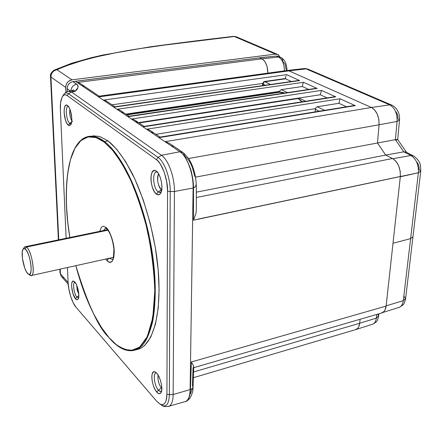 <?xml version="1.0" encoding="UTF-8"?>
<svg xmlns="http://www.w3.org/2000/svg" width="443" height="443" viewBox="0 0 443 443"><rect width="100%" height="100%" fill="white"/><g stroke="black" fill="none" stroke-linecap="round" stroke-linejoin="round"><path stroke-width="0.66" d="M78.815 295.647L76.899 297.098L78.538 297.84M109.15 337.859L109.072 337.688C98.651 328.041 87.576 304.036 75.842 265.673L80.028 280.098L86.568 298.239L93.855 314.281L101.491 327.549L109.072 337.688L116.819 345.119L124.954 349.643L133.022 350.291L137.402 348.647L140.47 346.398L146.711 337.787L151.296 324.913L153.987 308.793L154.806 290.752L153.859 270.662L150.936 248.058L145.913 224.263L138.991 201.011L130.663 180.102L121.615 162.924L112.555 150.205L104.055 141.97L104.41 141.533C98.822 136.898 92.814 135.397 86.391 137.025C91.767 135.121 97.776 136.621 104.41 141.533C123.575 155.537 144.988 203.736 152.375 253.573C159.873 303.449 151.988 343.319 136.499 349.61L131.737 350.801L136.499 349.61L142.679 344.909C146.605 339.803 149.884 332.222 152.508 322.166C157.049 299.977 155.559 265.551 148.66 233.472C135.331 176.259 115.102 149.136 104.41 141.533L104.055 141.97L111.176 148.626C116.52 154.862 122.346 163.927 128.642 175.827C135.104 189.77 141.079 206.787 146.567 226.877C151.284 248.379 154.031 269.671 154.806 290.752L152.813 317.598L147.303 336.569L139.645 347.107L131.222 350.529C122.683 349.505 115.302 345.224 109.072 337.688L109.277 337.92M108.657 258.407L107.101 260.777C111.531 264.139 113.906 261.088 114.222 251.624C114.294 243.473 109.958 230.554 106.254 227.663L106.78 228.915M67.845 105.75L67.508 105.467C70.836 107.616 73.328 121.266 70.786 124.732L69.617 125.651L68.327 125.214L71.633 122.03L69.822 123.403L71.273 123.63M161.689 189.986L158.162 191.902L159.668 192.55L161.019 192.079M161.822 388.478L161.413 388.057L158.406 390.145L160.023 391.379L161.396 391.219M78.732 295.686L76.899 297.098C73.831 293.925 72.325 281.909 75.055 282.269C72.325 281.909 73.831 293.925 76.899 297.098L75.52 298.787C71.6 294.612 69.972 279.084 73.892 281.239L76.185 284.079L77.497 287.346L78.804 294.534L78.671 297.347L77.974 299.263L76.822 299.723L75.52 298.787L72.896 293.454L71.6 286.383L71.716 283.586L72.392 281.637L73.527 281.117L74.828 281.997C77.702 284.938 80.039 296.273 78.184 298.947C77.464 300.061 76.578 300.005 75.52 298.787L76.899 297.098L78.583 297.818M104.41 141.533L108.064 140.946L104.41 141.533M113.325 258.961L112.6 259.443L109.211 258.286M157.558 172.349C152.015 169.265 152.647 188.125 158.162 191.902L156.385 194.078C149.745 189.399 149.081 166.69 155.858 170.848L156.335 171.159C160.671 173.972 163.727 188.413 160.765 193.026C159.524 195.053 158.068 195.407 156.385 194.078L158.162 191.902L161.462 189.826C157.835 185.279 156.816 180.113 158.411 174.337M157.514 172.327C152.004 169.364 152.674 188.148 158.162 191.902L159.807 192.555L161.246 191.863M156.506 373.056C152.647 372.026 154.186 385.698 158.406 390.145L156.794 392.138C151.55 386.468 149.812 369.218 155.133 371.948L156.756 373.239C160.372 376.915 163.201 388.937 161.186 392.31C160.084 394.259 158.622 394.204 156.794 392.138L158.406 390.145C159.663 391.529 160.72 391.839 161.579 391.064M156.6 373.072C152.647 371.799 154.131 385.643 158.406 390.145L161.413 388.057C158.594 383.965 157.498 379.657 158.123 375.127M161.413 388.057C158.605 383.992 157.509 379.695 158.118 375.16M75.864 307.016C72.342 303.521 68.194 290.298 68.106 282.435L68.87 289.058L70.664 296.411L73.206 302.824L75.864 307.016L156.811 401.38L160.471 404.343L162.271 404.708L163.893 404.154L165.222 402.676L166.18 400.383L166.928 394.22C166.74 402.238 164.514 405.578 160.244 404.237L156.811 401.38L75.864 307.016M63.565 94.758C66.361 91.12 68.759 91.23 68.266 91.291L71.484 91.972L161.468 155.266C168.329 159.724 174.686 177.3 174.431 191.481L170.228 191.564L169.353 394.685L166.928 394.22L167.554 191.199L166.773 182.018L164.253 172.205L160.421 164.198L158.334 161.446L156.313 159.602L67.092 95.527L65.708 94.857L64.329 94.902L63.05 95.76L61.959 97.449L60.586 102.876L60.381 109.648C60.115 104.088 60.774 99.764 62.369 96.674C63.77 94.608 65.343 94.226 67.092 95.527L68.554 93.706L158.051 157.415L156.313 159.602C161.822 162.559 168.063 179.98 167.554 191.199L170.228 191.564L169.353 394.685C169.049 403.363 166.729 407.012 162.398 405.638L160.128 404.182L162.238 405.566C166.662 407.111 169.032 403.484 169.353 394.685L166.928 394.22L167.554 191.199L170.228 191.564C170.444 178.202 164.48 161.645 158.051 157.415L156.313 159.602L67.092 95.527L68.554 93.706C66.511 92.327 64.794 92.764 63.404 95.007L62.48 96.496M263.092 84.131L263.02 85.577L263.092 84.131L265.385 85.239L262.616 84.087L263.452 82.099L264.621 81.457L285.403 78.527L285.491 78.815L264.781 81.739L270.557 84.497L264.621 81.457L285.403 78.527L285.491 78.815L264.781 81.739L263.773 82.354L263.092 84.131M262.538 85.643L262.616 84.087L262.538 85.643M291.389 81.518L285.491 78.815L291.389 81.518M285.94 76.174L285.403 78.527L285.94 76.174M315.366 88.456L128.625 116.315L127.927 116.714L317.166 88.445L315.366 88.456L317.166 88.445L303.533 82.293L116.908 109.283L113.812 107.195L299.69 80.56L297.945 80.571L299.69 80.56L286.632 74.662L286.289 75.255L286.632 74.662L103.319 100.124L98.584 96.928L289.008 70.863L286.449 70.575M279.505 91.889L284.976 92.991L279.483 92.155L279.511 91.79L126.371 114.466L279.505 91.889M284.406 93.08L279.483 92.155L126.997 114.887L279.428 92.277L284.406 93.08M125.834 114.106L279.611 91.369L279.511 91.79L279.882 90.737L279.611 91.369L125.834 114.106M302.309 86.518L308.705 89.453L302.309 86.518L281.266 89.613L287.546 92.609L281.266 89.613L279.882 90.737L281.266 89.613L302.309 86.518L302.846 83.954L302.309 86.518M303.195 82.946L302.846 83.954L303.195 82.946M121.388 111.082L119.228 109.853L116.908 109.283L119.228 109.853L121.388 111.082L122.833 112.76M333.911 96.851L143.903 126.432L143.039 126.897L335.772 96.845L333.911 96.851L335.772 96.845L321.463 90.389L320.278 94.758L138.515 122.622L320.278 94.758L321.463 90.389L131.41 119.056L116.908 109.283L127.927 116.714L128.625 116.315M301.976 101.824L298.15 98.44L302.408 101.757L298.15 98.44L139.036 122.971L298.078 98.556L301.976 101.824M298.471 98.169L298.15 98.44L298.903 98.036L305.648 101.253L298.903 98.036L298.471 98.169M137.596 122.8L135.143 120.302L133.315 119.472L135.143 120.302L144.147 126.41M351.648 106.01L355.28 105.65L340.03 98.767L338.895 103.291L317.188 106.769L338.895 103.291L346.481 106.769L338.895 103.291L340.03 98.767L146.511 129.24L131.41 119.056L133.315 119.472L131.41 119.056L143.039 126.897L143.903 126.432M320.278 94.758L327.144 97.903L320.278 94.758M317.188 106.769L324.641 110.324L317.188 106.769L316.136 107.394L317.188 106.769M155.914 134.312L315.466 108.629L316.136 107.394L315.322 109.332L319.209 111.21L315.322 109.332L315.139 111.869L315.466 108.629L155.914 134.312M151.273 131.156L148.986 129.849L146.511 129.24L148.986 129.849L151.273 131.156L152.802 132.928M353.442 105.644L159.967 137.114L158.982 137.646L355.28 105.65L353.442 105.644M71.805 90.726L73.128 89.946L73.964 90.234L74.867 91.468C78.289 88.916 78.887 86.485 76.672 84.17C73.245 84.99 71.312 87.232 70.874 90.898C71.262 87.243 73.195 85.001 76.672 84.17L72.94 81.634L259.653 57.828L261.924 58.836L77.154 82.487L98.584 96.928L98.939 96.269L98.584 96.928L289.008 70.863L371.467 107.483L164.99 141.694L179.902 151.744L183.363 152.746L179.902 151.744L164.99 141.694L167.952 142.663L170.788 144.23L167.952 142.663L164.99 141.694L146.511 129.24L158.982 137.646L159.762 137.092M161.462 189.826C158.14 187.572 156.246 176.873 158.66 173.944M195.662 185.096L196.315 186.005C196.022 175.489 193.447 166.297 188.58 158.422L183.369 152.752L184.604 155.87L188.629 160.111L190.606 163.473L192.384 167.509L194.876 176.591M196.321 209.755L196.315 186.005L193.48 187.959L193.53 220.199L195.972 213.332L196.321 209.755L195.972 213.332L193.53 220.199L400.339 176.48C400.566 168.091 397.964 162.094 392.526 158.494L196.315 197.5L392.526 158.494L395.798 161.108L398.611 165.649L400.201 171.225L400.339 176.48L198.398 219.041L400.339 176.48L386.108 306.096L191.365 361.975L193.48 365.602L193.729 366.909L193.059 367.828L192.445 385.787L193.037 387.088L192.356 388.517L190.119 389.618L193.115 188.026L196.315 186.032M179.902 151.744C187.018 156.174 193.674 173.75 193.48 187.959L193.53 220.199L400.334 176.541L386.108 306.096L191.365 361.975L190.446 389.519L192.373 388.5L193.032 387.271L193.729 366.898L193.48 365.602L191.365 361.975L190.446 389.519C190.169 395.992 188.64 399.946 185.861 401.375L186.398 401.076C188.391 400.572 189.742 396.718 190.446 389.519L190.119 389.618L193.115 188.026L193.48 187.959C192.971 178.213 191.631 170.943 189.466 166.136C186.575 158.854 183.391 154.059 179.902 151.744C187.024 156.169 193.502 173.783 193.115 188.026C193.502 173.783 187.024 156.169 179.902 151.744L161.468 155.266L179.902 151.744M69.822 123.403C66.107 120.939 64.877 105.296 68.521 106.547C64.877 105.301 66.107 120.939 69.822 123.403L68.327 125.214C63.637 121.975 62.491 102.255 67.247 105.296L68.958 107.217L70.371 110.423L71.794 118.336L71.666 121.781L70.935 124.461L69.712 125.629L68.327 125.214L66.893 123.431L65.509 120.252L64.108 112.483L64.213 109.067L64.916 106.359L66.118 105.113L67.508 105.467M72.447 121.532C70.127 118.22 69.291 114.117 69.933 109.227C69.291 113.231 69.905 117.052 71.772 120.684M107.771 101.94L105.622 100.705L103.319 100.124L113.812 107.195L77.154 82.487L79.53 83.223L77.154 82.487L75.371 81.285L259.653 57.828L261.924 58.836L264.238 60.697L265.34 62.286L267.063 66.494L267.877 73.123C267.65 65.963 265.667 61.2 261.924 58.836L77.154 82.487L75.321 81.274L72.94 81.634C69.313 82.536 67.397 84.895 67.192 88.711L70.404 90.97L67.192 88.711C67.397 84.895 69.313 82.536 72.94 81.634L72.868 81.65M75.371 81.285L72.94 81.634L77.641 85.045L78.156 86.302L77.89 87.731L74.867 91.468L71.484 91.972L74.867 91.468L71.495 90.826M74.867 91.468L72.137 90.848M67.308 91.579L67.192 88.711L67.308 91.579M67.192 88.633L67.286 91.585M259.565 57.839L75.299 81.296M81.805 84.475L79.53 83.223L81.805 84.475L83.799 86.28M263.967 82.143L263.336 82.232L263.967 82.143M99.265 96.679L99.149 96.131M286.433 70.581L289.008 70.863L371.467 107.483L374.595 109.847L377.303 114.15L378.865 119.566L379.058 124.793L188.613 158.478L379.058 124.793C379.18 116.431 376.65 110.661 371.467 107.483L164.99 141.694L158.982 137.646L355.28 105.65L340.03 98.767L146.511 129.24L143.039 126.897L335.772 96.845L321.463 90.389L131.41 119.056L127.927 116.714L317.166 88.445L303.533 82.293L116.908 109.283L113.812 107.195L114.698 106.807L299.69 80.56L286.632 74.662L103.319 100.124L105.694 100.655L108.828 102.682M297.945 80.571L114.698 106.807M112.018 104.825L262.727 83.434L112.018 104.825M170.788 144.23L173.263 146.45M303.438 68.632L306.107 68.87L389.713 104.841C394.84 107.843 397.305 113.38 397.1 121.443L379.058 124.793L377.497 142.989L195.529 177.139L377.497 142.989L385.654 155.072L196.315 192.168L385.654 155.072L392.526 158.494L385.654 155.072L403.783 151.844L405.644 151.916L403.783 151.844L410.943 155.487L413.779 156.058C421.775 162.393 420.296 165.599 420.756 171.153L418.38 172.77L420.756 171.159L419.056 169.381L419.017 166.911L418.286 164.292L416.957 162.138M382.038 312.896C384.363 311.778 385.72 309.513 386.108 306.096L385.006 309.984L383.981 311.518L381.229 313.129M174.431 191.481L193.115 188.026L174.431 191.481L173.158 394.525L190.119 389.618C189.936 396.07 188.491 399.996 185.772 401.402L185.717 401.43C188.469 400.057 189.936 396.12 190.119 389.618L173.158 394.525L174.431 191.481C174.686 177.3 168.329 159.724 161.468 155.266L158.051 157.415C164.48 161.645 170.444 178.202 170.228 191.564L174.431 191.481M169.065 406.203C171.668 404.852 173.036 400.959 173.158 394.525L169.353 394.685L173.158 394.525C173.036 400.987 171.657 404.885 169.032 406.22L167.975 406.508M63.382 95.046C64.772 92.764 66.494 92.321 68.554 93.706L158.051 157.415L161.468 155.266L71.484 91.972L68.554 93.706L71.484 91.972L68.144 91.336M60.381 109.648L66.134 238.273L60.381 109.648M67.441 267.533L68.106 282.435L67.441 267.533M103.313 230.598L105.766 228.167M106.973 229.081L106.254 227.663L107.627 229.214L109.05 231.429L111.714 237.598L113.546 244.924L114.222 251.624L113.823 257.25L112.262 261.209L111.11 262.156L109.803 262.35L108.441 261.846L107.101 260.777L107.931 258.911M104.055 141.97L95.932 137.529L88.041 136.931L80.875 140.569L74.9 148.372L70.437 159.757L67.613 173.8L66.356 189.416L66.467 205.574L67.807 222.668L69.844 237.503C63.554 200.208 66.168 163.484 74.928 148.322C83.661 132.95 95.267 135.265 104.055 141.97M107.101 260.777L105.683 259.066M99.775 231.329L101.159 227.663L102.267 226.606L103.546 226.29L106.254 227.663M139.75 348.763C156.545 340.877 163.162 301.09 156.412 254.498C152.254 226.406 143.261 196.016 132.313 173.706C123.852 157.819 115.773 146.899 108.064 140.946L116.642 149.18L125.779 161.905L134.899 179.099L143.283 200.037L150.238 223.316L155.26 247.155L158.173 269.798L159.087 289.927L158.223 308.007L155.465 324.165L150.803 337.073L144.468 345.712L140.824 348.259L136.931 349.627M92.825 135.785L99.858 136.522L108.064 140.946M156.756 373.239L158.611 375.98L160.333 380.028L161.462 384.535L161.822 388.445L161.462 391.529L160.333 393.445L158.633 393.589L156.794 392.138L154.967 389.38L153.289 385.388L152.182 380.969L151.822 377.131L152.148 374.058L153.234 372.087L154.912 371.854L156.756 373.239M156.335 171.159L158.378 173.484L160.277 177.482L161.523 182.35L161.916 186.907L161.523 190.85L160.283 193.779L158.406 194.859L156.385 194.078L154.374 191.714L152.525 187.766L151.312 182.998L150.913 178.535L151.273 174.631L152.464 171.657L154.308 170.472L156.335 171.159M78.799 294.373L77.182 289.955L76.733 285.27L77.182 289.955L78.799 294.373M138.421 349.25L139.041 348.918L138.426 349.25M136.283 349.704L136.643 349.682L136.283 349.704M355.391 329.703L356.034 329.509C358.116 328.501 359.317 326.419 359.661 323.268L193.552 371.97L359.661 323.268L358.664 326.89L357.734 328.296L355.358 329.708M360.104 319.276L359.661 323.268L360.104 319.276M192.168 388.86L190.49 393.772M185.85 401.38L184.764 401.701M392.36 105.379L389.713 104.841C394.84 107.843 397.305 113.38 397.1 121.443L395.4 139.672L397.1 121.443L399.531 120.053L397.1 121.443L379.058 124.793L377.497 142.989L385.654 155.072L403.783 151.844L395.4 139.672L397.692 139.49L395.909 140.392M23.623 248.684L24.897 246.784L26.403 247.061L25.068 248.883C30.124 251.801 33.707 276.864 28.74 274.3L28.169 273.968C24.215 271.437 20.361 253.064 23.003 249.348L23.916 248.567L25.068 248.883L26.403 247.061C31.414 249.813 35.811 274.438 31.497 275.491L29.853 275.125L30.495 275.496C36.093 278.403 32.084 250.295 26.403 247.061L107.931 230.21L26.403 247.061L25.107 246.712L24.337 247.216L23.058 249.254M29.853 275.125L29.482 274.804L29.853 275.125M28.169 273.968L29.681 274.261L30.285 273.669L31.049 271.094L31.137 267.018L30.534 262.073L29.327 257.029L27.704 252.682L25.927 249.708L24.276 248.551L22.992 249.365L22.266 252.001L22.427 258.407L24.736 268.076L26.43 271.792L28.169 273.968M281.061 57.584L278.592 57.036L281.012 57.551L282.263 58.769L283.099 62.125L284.229 63.011L285.226 64.7L285.962 69.019L286.937 69.839L285.968 70.653L286.937 69.85M284.389 70.869C284.268 63.919 282.335 59.307 278.592 57.036C282.269 59.246 284.207 63.77 284.4 70.614M391.302 104.913L308.577 69.39L306.107 68.87L308.621 69.418M287.346 70.476L303.538 68.61L306.107 68.87L289.013 70.863L306.107 68.87L389.713 104.841L371.467 107.483L389.713 104.841L392.31 105.345C397.482 108.524 399.891 113.419 399.531 120.047L397.692 139.545L395.4 139.672L403.783 151.844L410.943 155.487C416.259 158.998 418.74 164.757 418.38 172.77L410.611 238.644L412.948 236.795L420.756 171.153M395.82 111.614L397.122 113.641L397.864 116.199L397.941 118.669L399.531 120.047M412.87 155.593L405.644 151.916M413.817 156.08L410.943 155.487L392.924 158.705L410.943 155.487C416.259 158.998 418.74 164.757 418.38 172.77L400.311 176.774L386.113 306.047M403.302 300.659L405.6 298.604L403.302 300.659C402.837 304.075 401.535 306.285 399.387 307.281L399.353 307.298C401.519 306.307 402.831 304.097 403.302 300.659L386.135 305.836L403.302 300.659L410.611 238.644L403.302 300.659M404.066 296.389L405.6 298.615L412.954 236.795M376.76 314.43L376.317 318.14L378.627 316.014L376.317 318.14C375.891 321.253 374.734 323.252 372.829 324.138L372.812 324.143C374.723 323.268 375.891 321.264 376.317 318.14L359.661 323.263L376.317 318.14L376.76 314.43M377.685 314.165L378.627 316.025L378.892 313.81M259.515 57.828L276.338 56.062L278.182 56.3M410.611 238.644L393.007 243.273L410.611 238.644L418.38 172.77L400.334 176.541M377.497 142.984L395.4 139.672L377.497 142.984L385.654 155.072M289.008 70.863L371.467 107.483M261.924 58.836L278.592 57.036L261.924 58.836L259.52 57.767L276.338 56.062L278.592 57.036L276.338 56.062L280.065 57.147M65.896 92.316L65.758 86.075L66.633 83.517L68.366 81.423L71.949 79.829L275.502 54.112L278.359 54.777L280.103 57.158L278.171 54.655L275.502 54.112L234.325 36.498L275.502 54.112L71.949 79.829L56.986 69.712L71.949 79.829C68 80.742 65.918 83.267 65.686 87.404L65.896 92.316M60.414 273.824L59.993 272.783L60.414 273.824L60.187 269.139L60.414 273.824L60.957 275.806L60.414 273.824L68.111 282.534L60.414 273.824M61.843 276.936L61.2 276.205L61.843 276.936M63.199 277.767L62.291 277.29M58.775 239.79L50.928 77.038L50.491 76.357L50.928 77.038L65.686 87.404L50.928 77.038L51.288 74.474L52.573 72.176L54.572 70.509L56.986 69.712C53.143 70.575 51.122 73.017 50.928 77.038L58.775 239.79M53.841 70.326L56.986 69.712C101.192 49.921 176.109 44.001 234.325 36.498L236.9 37.04L234.325 36.498L164.37 45.097L140.669 48.497L117.389 52.446L94.929 57.186L84.336 59.916L65.276 66.145L56.986 69.712L53.891 70.299C50.978 72.768 49.849 74.828 50.496 76.478L58.404 239.868M54.594 69.961L71.434 63.343L90.771 57.823L102.643 55.087L150.088 46.842C178.656 42.965 206.388 39.488 233.289 36.409L234.325 36.498L233.245 36.42M75.819 265.678C84.176 296.954 95.278 321.003 109.116 337.821C118.702 348.912 127.828 352.844 136.499 349.61L139.988 348.658M112.6 259.443L112.528 259.349C113.081 260.6 113.546 257.184 113.912 249.099C112.644 239.281 110.218 232.503 106.636 228.76L105.257 228.289L105.805 228.184M89.923 136.472L86.391 137.025C67.314 143.659 61.804 189.676 69.828 237.509M156.185 372.668L155.067 371.921M185.717 401.43L169.032 406.22C170.123 406.585 162.863 406.857 162.238 405.566L160.388 404.309M129.04 116.26L121.587 111.254M160.51 137.396L151.484 131.338M157.392 172.155L155.842 170.843M171.635 144.872L182.25 151.999M68.095 106.01L67.242 105.29M71.616 90.787L69.274 91.136M72.896 81.628C69.274 82.525 67.364 84.873 67.17 88.678M99.199 96.153L286.344 70.598M82.492 84.99L99.088 96.142M107.97 102.106L114.931 106.78M382.071 312.885L193.702 367.684M74.524 281.693L73.854 281.222M193.358 377.713L356.072 329.498M193.026 387.293C193.12 390.842 192.101 394.458 189.975 398.141C187.843 400.383 186.47 401.458 185.866 401.375L185.772 401.402M30.495 275.496L28.74 274.3M31.497 275.491L113.425 257.35M25.384 246.685L107.549 229.723M286.903 70.498L286.937 69.839C286.687 63.67 284.711 59.578 281.012 57.551M304.468 68.51L307.608 68.975M397.698 139.534L406.585 152.403M382.863 312.476L399.353 307.298C404.271 304.335 403.966 304.518 405.578 298.815M378.604 316.219C377.159 321.319 377.574 321.253 372.812 324.143L356.172 329.459M59.822 269.217L60.004 272.977L61.2 276.205L68.222 284.173M277.152 54.223L236.9 37.04M235.92 36.619L233.649 36.365"/></g></svg>
